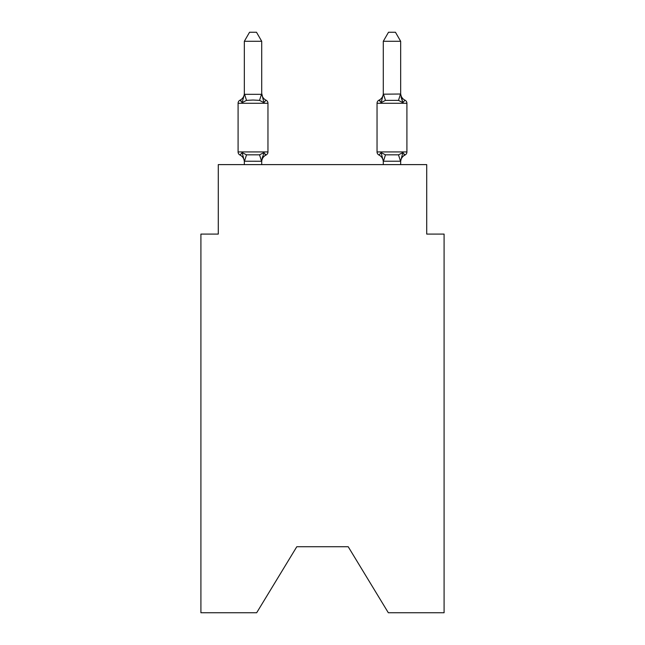 <?xml version="1.0" encoding="UTF-8"?>
<svg xmlns="http://www.w3.org/2000/svg" width="645" height="645" viewBox="0 0 645 645"><rect width="100%" height="100%" fill="white"/><g stroke="black" fill="none" stroke-linecap="round" stroke-linejoin="round"><path stroke-width="0.97" d="M348.211 546.742L388.33 612.75L444.091 612.75L444.091 234.087L426.716 234.087L426.716 164.612L218.284 164.612L218.284 234.087L200.909 234.087L200.909 612.75L256.67 612.75L296.789 546.742L348.211 546.742L296.789 546.742M400.666 161.927L400.666 161.927A7.643 7.643 0 0 1 404.963 155.05L403.972 154.574L404.963 155.05A3.475 3.475 0 0 0 406.914 151.93A3.475 3.475 0 0 1 404.963 155.05A3.475 3.475 0 0 0 406.914 151.93A3.475 3.475 0 0 1 404.963 155.05L403.972 154.574L404.963 155.05A3.475 3.475 0 0 0 406.914 151.93A3.475 3.475 0 0 1 404.963 155.05A3.475 3.475 0 0 0 406.914 151.93A3.475 3.475 0 0 1 404.963 155.05L403.972 154.574L404.963 155.05A3.475 3.475 0 0 0 406.914 151.93A3.475 3.475 0 0 1 404.963 155.05A3.475 3.475 0 0 0 406.914 151.93A3.475 3.475 0 0 1 404.963 155.05L403.972 154.574L404.963 155.05A3.475 3.475 0 0 0 406.914 151.93A3.475 3.475 0 0 1 404.963 155.05A3.475 3.475 0 0 0 406.914 151.93A3.475 3.475 0 0 1 404.963 155.05L403.972 154.574L404.963 155.05A3.475 3.475 0 0 0 406.914 151.93A3.475 3.475 0 0 1 404.963 155.05A3.475 3.475 0 0 0 406.914 151.93A3.475 3.475 0 0 1 404.963 155.05L403.972 154.574L404.963 155.05A3.475 3.475 0 0 0 406.914 151.93A3.475 3.475 0 0 1 404.963 155.05A3.475 3.475 0 0 0 406.914 151.93A3.475 3.475 0 0 1 404.963 155.05L403.972 154.574L404.963 155.05A3.475 3.475 0 0 0 406.914 151.93A3.475 3.475 0 0 1 404.963 155.05A3.475 3.475 0 0 0 406.914 151.93A3.475 3.475 0 0 1 404.963 155.05L403.972 154.574L404.963 155.05A3.475 3.475 0 0 0 406.914 151.93A3.475 3.475 0 0 1 404.963 155.05A3.475 3.475 0 0 0 406.914 151.93A3.475 3.475 0 0 1 404.963 155.05L402.835 152.607L404.963 155.05A3.475 3.475 0 0 0 406.914 151.93L406.914 103.289L377.043 103.289L377.043 151.93A3.475 3.475 0 0 0 378.994 155.05L381.122 152.607L378.994 155.05A7.643 7.643 0 0 1 383.291 161.927L383.291 160.895L383.291 161.927A7.643 7.643 0 0 0 378.994 155.05A7.643 7.643 0 0 1 383.291 161.927A7.643 7.643 0 0 0 378.994 155.05A7.643 7.643 0 0 1 383.291 161.927A7.643 7.643 0 0 0 378.994 155.05L381.122 152.607L378.994 155.05A7.643 7.643 0 0 1 383.291 161.927A7.643 7.643 0 0 0 378.994 155.05L381.122 152.607L378.994 155.05A7.643 7.643 0 0 1 383.291 161.927A7.643 7.643 0 0 0 378.994 155.05L381.122 152.607L378.994 155.05A7.643 7.643 0 0 1 383.291 161.927A7.643 7.643 0 0 0 378.994 155.05L381.122 152.607L378.994 155.05A7.643 7.643 0 0 1 383.291 161.927A7.643 7.643 0 0 0 378.994 155.05L381.122 152.607L378.994 155.05A7.643 7.643 0 0 1 383.291 161.927A7.643 7.643 0 0 0 378.994 155.05L381.122 152.607L378.994 155.05A7.643 7.643 0 0 1 383.291 161.927M381.937 99.862L381.122 102.611L378.994 100.168L381.122 102.611L381.937 99.862L381.122 102.611L381.937 99.862L381.122 102.611L381.937 99.862L381.122 102.611L381.937 99.862L381.122 102.611L381.937 99.862L381.122 102.611L381.937 99.862L381.122 102.611L381.937 99.862L381.122 102.611L381.937 99.862L381.122 102.611L385.46 100.378L398.497 100.378L402.835 102.611L404.963 100.168L402.835 102.611L401.021 96.935L402.835 102.611L404.963 100.168L402.835 102.611L401.021 96.935L402.835 102.611L404.963 100.168L402.835 102.611L401.021 96.935L402.835 102.611L404.963 100.168L402.835 102.611L401.021 96.935L402.835 102.611L404.963 100.168L402.835 102.611L401.021 96.935L402.835 102.611L404.963 100.168A3.475 3.475 0 0 1 406.914 103.289A3.475 3.475 0 0 0 404.963 100.168L402.835 102.611L401.021 96.935L402.835 102.611L404.963 100.168L402.835 102.611L404.963 100.168L402.835 102.611L401.021 96.935L402.835 102.611L404.963 100.168L402.835 102.611L404.963 100.168L402.835 102.611L401.021 96.935L402.835 102.611L404.963 100.168A7.643 7.643 0 0 1 400.666 93.299M383.291 94.186L400.666 94.009L402.835 102.611L401.021 96.935M400.666 164.612L400.666 161.21L383.291 161.21L381.122 152.607L378.994 155.05A3.475 3.475 0 0 1 377.043 151.93A3.475 3.475 0 0 0 378.994 155.05A3.475 3.475 0 0 1 377.043 151.93A3.475 3.475 0 0 0 378.994 155.05A3.475 3.475 0 0 1 377.043 151.93A3.475 3.475 0 0 0 378.994 155.05A3.475 3.475 0 0 1 377.043 151.93A3.475 3.475 0 0 0 378.994 155.05A3.475 3.475 0 0 1 377.043 151.93A3.475 3.475 0 0 0 378.994 155.05A3.475 3.475 0 0 1 377.043 151.93A3.475 3.475 0 0 0 378.994 155.05A3.475 3.475 0 0 1 377.043 151.93A3.475 3.475 0 0 0 378.994 155.05L381.122 152.607L378.994 155.05A3.475 3.475 0 0 1 377.043 151.93L406.914 151.93M383.291 94.323L381.122 102.611L378.994 100.168L379.986 100.644L378.994 100.168A3.475 3.475 0 0 0 377.043 103.289M383.291 93.299L383.291 93.299A7.643 7.643 0 0 1 378.994 100.168L381.122 102.611M244.334 161.927L244.334 161.927A7.643 7.643 0 0 0 240.037 155.05A3.475 3.475 0 0 1 238.086 151.93A3.475 3.475 0 0 0 240.037 155.05A3.475 3.475 0 0 1 238.086 151.93A3.475 3.475 0 0 0 240.037 155.05A3.475 3.475 0 0 1 238.086 151.93A3.475 3.475 0 0 0 240.037 155.05A3.475 3.475 0 0 1 238.086 151.93A3.475 3.475 0 0 0 240.037 155.05A3.475 3.475 0 0 1 238.086 151.93A3.475 3.475 0 0 0 240.037 155.05A3.475 3.475 0 0 1 238.086 151.93A3.475 3.475 0 0 0 240.037 155.05A3.475 3.475 0 0 1 238.086 151.93A3.475 3.475 0 0 0 240.037 155.05A3.475 3.475 0 0 1 238.086 151.93A3.475 3.475 0 0 0 240.037 155.05A3.475 3.475 0 0 1 238.086 151.93A3.475 3.475 0 0 0 240.037 155.05A3.475 3.475 0 0 1 238.086 151.93A3.475 3.475 0 0 0 240.037 155.05A3.475 3.475 0 0 1 238.086 151.93A3.475 3.475 0 0 0 240.037 155.05A3.475 3.475 0 0 1 238.086 151.93A3.475 3.475 0 0 0 240.037 155.05A3.475 3.475 0 0 1 238.086 151.93A3.475 3.475 0 0 0 240.037 155.05A3.475 3.475 0 0 1 238.086 151.93A3.475 3.475 0 0 0 240.037 155.05A3.475 3.475 0 0 1 238.086 151.93A3.475 3.475 0 0 0 240.037 155.05A3.475 3.475 0 0 1 238.086 151.93A3.475 3.475 0 0 0 240.037 155.05L242.165 152.607L240.037 155.05A3.475 3.475 0 0 1 238.086 151.93A3.475 3.475 0 0 0 240.037 155.05L242.165 152.607L240.037 155.05L242.165 152.607L240.037 155.05L242.165 152.607L240.037 155.05L242.165 152.607L240.037 155.05L242.165 152.607L240.037 155.05L242.165 152.607L240.037 155.05L242.165 152.607L240.037 155.05L242.165 152.607L240.037 155.05L242.165 152.607L246.503 154.84L259.54 154.84L263.878 152.607L266.006 155.05L264.958 154.534L266.006 155.05L264.958 154.534L266.006 155.05L264.958 154.534L266.006 155.05L264.958 154.534L266.006 155.05L264.958 154.534L266.006 155.05L264.958 154.534L266.006 155.05L264.958 154.534L266.006 155.05L263.878 152.607L266.006 155.05L264.958 154.534M244.334 94.323L242.165 102.611L240.037 100.168A3.475 3.475 0 0 0 238.086 103.289L267.957 103.289A3.475 3.475 0 0 0 266.006 100.168L263.878 102.611L259.54 100.378L253.017 100.031L246.503 100.378L242.165 102.611L240.037 100.168L241.028 100.644L240.037 100.168L241.028 100.644L240.037 100.168L241.028 100.644L240.037 100.168L241.028 100.644L240.037 100.168L241.028 100.644L240.037 100.168L241.028 100.644L240.037 100.168L241.028 100.644L240.037 100.168L241.028 100.644L240.037 100.168L242.165 102.611L240.037 100.168A7.643 7.643 0 0 0 244.334 93.299L244.334 94.323L244.334 93.299L244.334 94.323L244.334 93.299L244.334 94.323L244.334 93.299L244.334 94.323L244.334 93.299L244.334 94.323L244.334 93.299L244.334 94.323L244.334 93.299L244.334 94.323L244.334 93.299L244.334 94.323L244.334 93.299L244.334 94.323L261.709 94.323L261.709 93.299L263.878 102.611L266.006 100.168A3.475 3.475 0 0 1 267.957 103.289A3.475 3.475 0 0 0 266.006 100.168L263.878 102.611L266.006 100.168A3.475 3.475 0 0 1 267.957 103.289A3.475 3.475 0 0 0 266.006 100.168A3.475 3.475 0 0 1 267.957 103.289A3.475 3.475 0 0 0 266.006 100.168A3.475 3.475 0 0 1 267.957 103.289A3.475 3.475 0 0 0 266.006 100.168A3.475 3.475 0 0 1 267.957 103.289A3.475 3.475 0 0 0 266.006 100.168L263.878 102.611L266.006 100.168A3.475 3.475 0 0 1 267.957 103.289A3.475 3.475 0 0 0 266.006 100.168L263.878 102.611L266.006 100.168A3.475 3.475 0 0 1 267.957 103.289A3.475 3.475 0 0 0 266.006 100.168L263.878 102.611L266.006 100.168A3.475 3.475 0 0 1 267.957 103.289A3.475 3.475 0 0 0 266.006 100.168L263.878 102.611L266.006 100.168A3.475 3.475 0 0 1 267.957 103.289L267.957 151.93A3.475 3.475 0 0 1 266.006 155.05L263.878 152.607L266.006 155.05A7.643 7.643 0 0 0 261.709 161.927M261.709 161.032L262.523 156.808L261.564 161.258L244.334 161.21L242.165 152.607M261.709 94.009L261.709 41.28L244.334 41.28L244.334 94.009M263.878 152.607L266.006 155.05L263.878 152.607L266.006 155.05L263.878 152.607L266.006 155.05L263.878 152.607L266.006 155.05L263.878 152.607L266.006 155.05L263.878 152.607L266.006 155.05L263.878 152.607L266.006 155.05L263.878 152.607L261.709 160.895L262.523 156.808M383.291 161.21L383.291 164.612M238.086 103.289L238.086 151.93L267.957 151.93M261.709 164.612L261.709 161.21M244.334 164.612L244.334 161.21M261.709 93.299A7.643 7.643 0 0 0 266.006 100.168M244.334 41.28L249.55 32.25L256.492 32.25L261.709 41.28M400.666 94.009L400.666 41.28L383.291 41.28L383.291 94.009M378.994 155.05L381.122 152.607L385.46 154.84L398.497 154.84L402.835 152.607L400.666 161.21M383.291 41.28L388.508 32.25L395.45 32.25L400.666 41.28M246.503 154.84L244.479 161.258M259.54 154.84L261.564 161.258M244.479 93.968L246.503 100.378M261.564 93.968L259.54 100.378M400.521 161.258L398.497 154.84M383.436 161.258L385.46 154.84M398.497 100.378L400.521 93.968M385.46 100.378L383.436 93.968"/></g></svg>
